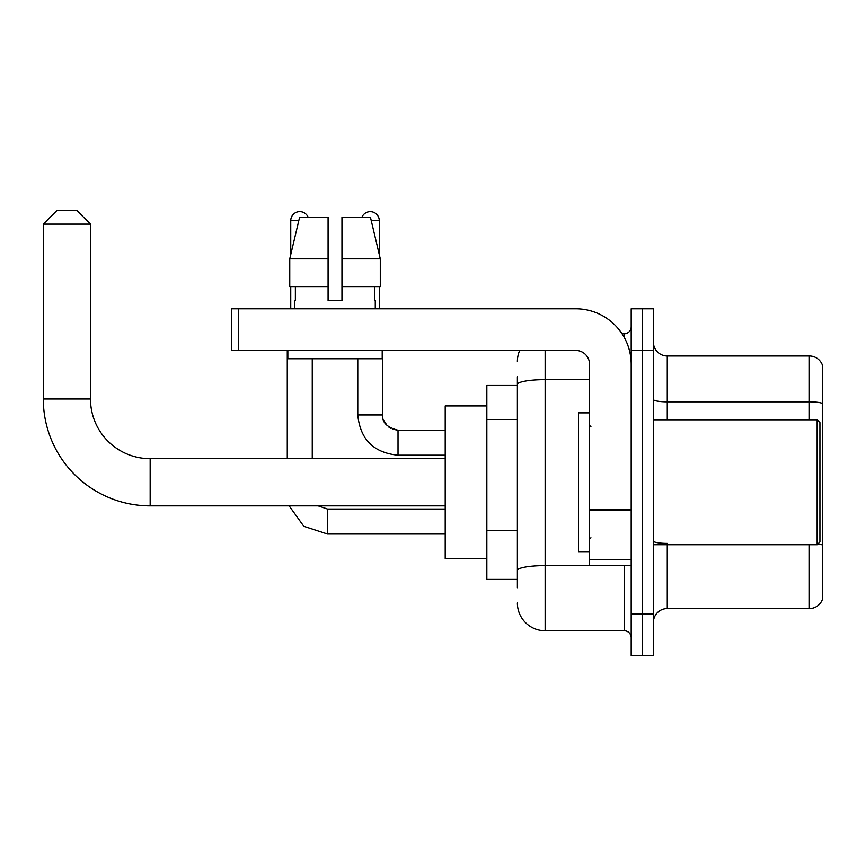 <?xml version="1.0" encoding="UTF-8"?>
<svg xmlns="http://www.w3.org/2000/svg" width="866" height="866" viewBox="0 0 866 866"><rect width="100%" height="100%" fill="white"/><g stroke="black" fill="none" stroke-linecap="round" stroke-linejoin="round"><path stroke-width="1.3" d="M517.381 587.743L517.381 384.461L517.381 385.121L486.844 385.121L486.844 579.419L517.381 579.419M631.184 614.113L631.184 655.746L642.28 655.746L642.28 614.113L642.28 655.746L653.386 655.746L653.386 614.113L642.28 614.113L642.28 350.427L642.28 614.113L631.184 614.113L631.184 350.427L642.28 350.427L642.28 308.794L642.28 350.427L653.386 350.427L653.386 614.113M653.386 350.427L653.386 308.794L631.184 308.794L631.184 350.427M545.136 350.427L545.136 630.762L624.245 630.762L624.245 565.541M622.026 333.767L624.245 333.767A6.939 6.939 0 0 0 631.184 326.828M517.381 575.251L517.381 570.434A27.755 4.817 180 0 1 545.136 565.617L624.245 565.617A6.939 1.202 0 0 0 626.648 565.541M589.551 379.644L545.136 379.644A27.755 4.817 180 0 0 517.381 384.461L517.381 376.797M631.184 637.701A6.939 6.939 0 0 0 624.245 630.762M517.381 361.523A27.755 27.755 0 0 1 519.697 350.427M545.136 630.762A27.755 27.755 0 0 1 517.381 603.007M653.386 622.438A13.878 13.878 0 0 1 667.264 608.56L809.374 608.56L809.374 544.725M822.7 365.972A13.878 13.878 0 0 0 809.374 355.98A13.878 13.878 0 0 1 822.7 365.972L822.7 598.568A13.878 13.878 0 0 1 809.374 608.56M822.7 403.588A13.878 2.414 180 0 0 809.374 401.846L809.374 355.98L667.264 355.98A13.878 13.878 0 0 1 653.386 342.102A13.878 13.878 0 0 0 667.264 355.98L667.264 419.815M822.7 403.772L822.7 545.147A13.878 2.414 180 0 0 817.948 543.924M341.962 300.459L328.084 300.459L341.962 300.459L328.084 300.459L341.962 300.459L341.962 217.193L370.431 217.193L380.293 258.826L380.293 286.581L341.962 286.581M361.945 217.193A9.017 9.017 0 0 1 379.286 220.668L379.286 254.604L380.293 258.826L341.962 258.826M328.084 258.826L328.084 286.581L328.084 258.826L328.084 286.581L289.753 286.581L289.753 258.826L299.614 217.193L328.084 217.193L328.084 258.826L289.753 258.826L290.749 254.604L290.749 220.668L298.781 220.668M445.211 505.863L150.164 505.863A106.864 106.864 0 0 1 43.3 398.999L43.3 224.132L57.178 210.254L76.609 210.254L90.486 224.132L43.3 224.132M150.164 505.863L150.164 458.677A59.678 59.678 0 0 1 90.486 398.999L90.486 224.132M486.844 405.938L445.211 405.938L445.211 558.602L486.844 558.602M290.749 220.668A9.017 9.017 0 0 1 308.101 217.193M312.258 458.677L312.258 358.751M287.274 458.677L287.274 350.427M290.749 286.581L290.749 308.794M379.286 286.581L379.286 308.794M631.184 565.541L589.551 565.541L589.551 509.414L631.184 509.414M631.184 364.305A55.511 55.511 0 0 0 575.663 308.794L238.431 308.794L238.431 350.427L575.663 350.427A13.878 13.878 0 0 1 589.551 364.305L589.551 509.414M238.431 350.427L231.493 350.427L231.493 308.794L238.431 308.794M294.776 300.459L295.371 300.459L294.776 300.459L294.776 308.794M375.27 300.459L374.664 300.459L375.27 300.459L375.27 308.794M374.664 286.581L374.664 300.459M328.084 286.581L328.084 300.459M295.371 300.459L295.371 286.581M287.837 350.427L287.837 358.751L382.209 358.751L382.209 350.427M380.293 258.826L370.431 217.193M299.614 217.193L289.753 258.826M817.147 419.815L819.929 422.586L819.929 541.943L817.147 544.725L817.147 419.815L653.386 419.815M589.551 412.876L578.445 412.876L578.445 551.664L589.551 551.664M517.381 419.523L486.844 419.523M517.381 530.555L486.844 530.555M624.245 337.426L624.245 333.767M667.264 544.725L667.264 608.56M809.374 419.815L809.374 401.846L667.264 401.846A13.878 2.414 0 0 1 653.386 399.442M667.264 543.404A13.878 2.414 -0 0 1 653.386 541.001M43.3 398.999L90.486 398.999M327.521 509.078L327.521 534.03L303.804 526.301L289.136 505.863L303.804 526.301L327.521 534.03L303.804 526.301L289.136 505.863L303.804 526.301L327.521 534.03L303.804 526.301L289.136 505.863L303.804 526.301L327.521 534.03L303.804 526.301L289.136 505.863L303.804 526.301L327.521 534.03L303.804 526.301L289.136 505.863L303.804 526.301L327.521 534.03L303.804 526.301L289.136 505.863M382.772 415.464L382.761 414.955C381.917 422.359 387.005 427.447 398.024 430.229C387.005 427.447 381.917 422.359 382.761 414.955C381.917 422.359 387.005 427.447 398.024 430.229C387.005 427.447 381.917 422.359 382.761 414.955C381.917 422.359 387.005 427.447 398.024 430.229C387.005 427.447 381.917 422.359 382.761 414.955C381.917 422.359 387.005 427.447 398.024 430.229C387.005 427.447 381.917 422.359 382.761 414.955C381.917 422.359 387.005 427.447 398.024 430.229L398.024 455.202C373.614 452.788 360.191 439.376 357.777 414.955L382.74 414.955M371.254 220.668L379.286 220.668M631.184 510.626L589.551 510.626M589.551 559.804L631.184 559.804M445.211 458.677L150.164 458.677M318.179 505.863L327.521 509.056L318.179 505.863L327.521 509.056L318.179 505.863L327.521 509.056L318.179 505.863L327.521 509.056L318.179 505.863L327.521 509.056L318.179 505.863L327.521 509.056L445.211 509.056M445.211 534.03L327.521 534.03M357.777 414.955C360.191 439.376 373.614 452.788 398.024 455.202C373.614 452.788 360.191 439.376 357.777 414.955C360.191 439.376 373.614 452.788 398.024 455.202C373.614 452.788 360.191 439.376 357.777 414.955C360.191 439.376 373.614 452.788 398.024 455.202C373.614 452.788 360.191 439.376 357.777 414.955C360.191 439.376 373.614 452.788 398.024 455.202C373.614 452.788 360.191 439.376 357.777 414.955C360.191 439.376 373.614 452.788 398.024 455.202C373.614 452.788 360.191 439.376 357.777 414.955L357.777 358.751M383.79 420.454L387.254 425.769M388.358 426.776L390.783 428.389M392.525 429.2L398.024 430.229C387.005 427.447 381.917 422.359 382.761 414.955L382.761 350.427M445.211 455.202L398.024 455.202M445.211 430.229L398.024 430.229M653.386 544.725L817.147 544.725M590.937 426.754L589.551 425.368M590.937 537.775L589.551 539.172"/></g></svg>
